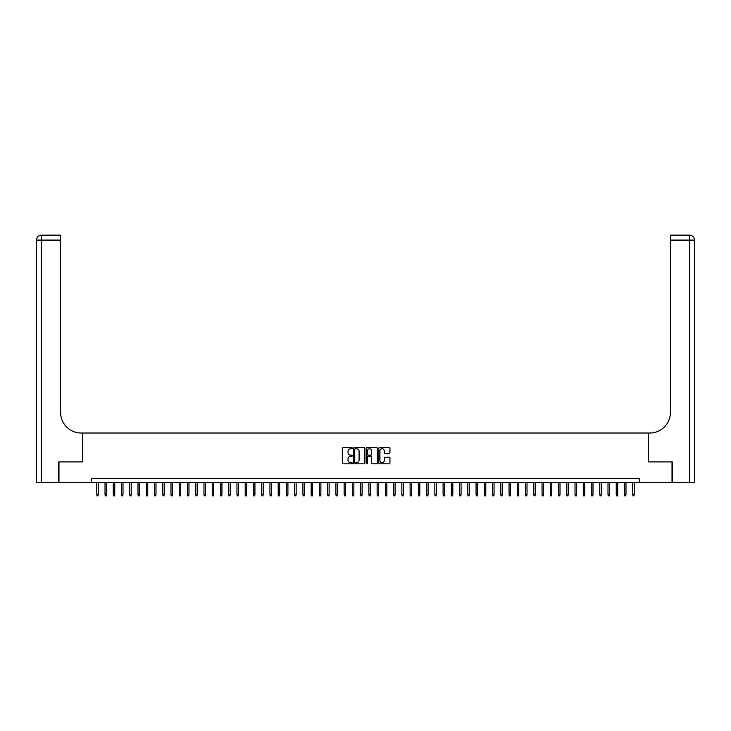 <?xml version="1.0" encoding="UTF-8"?>
<svg xmlns="http://www.w3.org/2000/svg" width="731" height="731" viewBox="0 0 731 731"><rect width="100%" height="100%" fill="white"/><g stroke="black" fill="none" stroke-linecap="round" stroke-linejoin="round"><path stroke-width="1.1" d="M352.305 448.176A0.567 0.567 0 0 0 351.739 447.61L343.141 447.61A0.813 0.813 0 0 0 342.336 448.423L342.336 462.988A0.813 0.813 0 0 0 343.141 463.801L351.739 463.801A0.567 0.567 0 0 0 352.305 463.235A0.567 0.567 0 0 0 351.739 462.668L350.624 462.668A2.586 2.586 0 0 1 348.038 460.073L348.038 458.858A2.586 2.586 0 0 1 350.624 456.272L351.739 456.272A0.567 0.567 0 0 0 352.305 455.705A0.567 0.567 0 0 0 351.739 455.139L350.624 455.139A2.586 2.586 0 0 1 348.038 452.544L348.038 451.338A2.586 2.586 0 0 1 350.624 448.743L351.739 448.743A0.567 0.567 0 0 0 352.305 448.176M389.157 453.321A0.813 0.813 0 0 0 389.961 452.507L389.961 448.423A0.813 0.813 0 0 0 389.157 447.61L379.599 447.61A0.813 0.813 0 0 0 378.795 448.423L378.795 462.988A0.813 0.813 0 0 0 379.599 463.801L389.157 463.801A0.813 0.813 0 0 0 389.961 462.988L389.961 458.054A0.813 0.813 0 0 0 389.157 457.24L385.063 457.24A0.813 0.813 0 0 0 384.259 458.054L384.259 460.503A2.166 2.166 0 0 1 382.094 462.668A2.166 2.166 0 0 1 379.928 460.503L379.928 450.908A2.166 2.166 0 0 1 382.094 448.743A2.166 2.166 0 0 1 384.259 450.908L384.259 452.507A0.813 0.813 0 0 0 385.063 453.321L389.157 453.321M91.338 482.506L58.973 482.506L58.973 461.891L82.685 461.891L82.685 433.026L648.315 433.026L648.315 461.891L672.027 461.891L672.027 482.506L639.662 482.506L639.662 478.376L91.338 478.376L91.338 482.506L639.662 482.506M364.787 448.423A0.813 0.813 0 0 0 363.983 447.61L354.434 447.61A0.813 0.813 0 0 0 353.621 448.423L353.621 462.988A0.813 0.813 0 0 0 354.434 463.801L363.983 463.801A0.813 0.813 0 0 0 364.787 462.988L364.787 448.423M367.017 447.61L376.566 447.61A0.813 0.813 0 0 1 377.379 448.423L377.379 462.988A0.813 0.813 0 0 1 376.566 463.801L372.481 463.801A0.813 0.813 0 0 1 371.668 462.988L371.668 457.076A0.813 0.813 0 0 0 370.864 456.272L368.15 456.272A0.813 0.813 0 0 0 367.346 457.076L367.346 463.235A0.567 0.567 0 0 1 366.779 463.801A0.567 0.567 0 0 1 366.213 463.235L366.213 448.423A0.813 0.813 0 0 1 367.017 447.61M355.321 448.743A0.567 0.567 0 0 0 354.754 449.309L354.754 462.102A0.567 0.567 0 0 0 355.321 462.668L356.5 462.668A2.586 2.586 0 0 0 359.085 460.073L359.085 451.338A2.586 2.586 0 0 0 356.5 448.743L355.321 448.743M371.668 450.954A2.166 2.166 0 0 0 369.502 448.788A2.166 2.166 0 0 0 367.346 450.954L367.346 454.326A0.813 0.813 0 0 0 368.15 455.139L370.864 455.139A0.813 0.813 0 0 0 371.668 454.326L371.668 450.954M98.265 494.786L97.936 495.856L97.113 495.856L96.784 494.786L98.265 494.786L98.265 482.506M96.784 494.786L96.784 482.506M58.727 461.891L82.603 461.891L82.603 433.026L81.196 433.026A20.614 20.614 0 0 1 60.582 412.412L60.582 240.088L41.493 240.088L41.493 482.506L58.727 482.506L58.727 461.891M41.493 482.506L36.55 482.506L36.55 240.088A4.943 4.943 0 0 1 41.493 235.144L60.582 235.144L60.582 240.088M60.582 235.144L41.493 235.144A4.943 4.943 0 0 0 36.55 240.088L41.493 240.088L41.493 235.144M81.196 433.026A20.614 20.614 0 0 1 60.582 412.412M689.507 482.506L689.507 235.144A4.943 4.943 0 0 1 694.45 240.088L694.45 482.506L672.273 482.506L672.273 461.891L648.397 461.891L648.397 433.026L649.804 433.026A20.614 20.614 0 0 0 670.418 412.412L670.418 235.144L689.507 235.144L670.418 235.144M649.804 433.026A20.614 20.614 0 0 0 670.418 412.412M106.516 494.786L106.187 495.856L105.355 495.856L105.026 494.786L106.516 494.786L106.516 482.506M105.026 494.786L105.026 482.506M114.758 494.786L114.429 495.856L113.607 495.856L113.278 494.786L114.758 494.786L114.758 482.506M113.278 494.786L113.278 482.506M123 494.786L122.671 495.856L121.849 495.856L121.52 494.786L123 494.786L123 482.506M121.52 494.786L121.52 482.506M131.251 494.786L130.922 495.856L130.091 495.856L129.762 494.786L131.251 494.786L131.251 482.506M129.762 494.786L129.762 482.506M139.493 494.786L139.164 495.856L138.342 495.856L138.013 494.786L139.493 494.786L139.493 482.506M138.013 494.786L138.013 482.506M147.735 494.786L147.406 495.856L146.584 495.856L146.255 494.786L147.735 494.786L147.735 482.506M146.255 494.786L146.255 482.506M155.986 494.786L155.657 495.856L154.826 495.856L154.497 494.786L155.986 494.786L155.986 482.506M154.497 494.786L154.497 482.506M164.228 494.786L163.899 495.856L163.077 495.856L162.748 494.786L164.228 494.786L164.228 482.506M162.748 494.786L162.748 482.506M172.479 494.786L172.141 495.856L171.319 495.856L170.99 494.786L172.479 494.786L172.479 482.506M170.99 494.786L170.99 482.506M180.721 494.786L180.393 495.856L179.57 495.856L179.232 494.786L180.721 494.786L180.721 482.506M179.232 494.786L179.232 482.506M188.964 494.786L188.635 495.856L187.812 495.856L187.483 494.786L188.964 494.786L188.964 482.506M187.483 494.786L187.483 482.506M197.215 494.786L196.886 495.856L196.054 495.856L195.725 494.786L197.215 494.786L197.215 482.506M195.725 494.786L195.725 482.506M205.457 494.786L205.128 495.856L204.305 495.856L203.976 494.786L205.457 494.786L205.457 482.506M203.976 494.786L203.976 482.506M213.699 494.786L213.37 495.856L212.547 495.856L212.218 494.786L213.699 494.786L213.699 482.506M212.218 494.786L212.218 482.506M221.95 494.786L221.621 495.856L220.789 495.856L220.46 494.786L221.95 494.786L221.95 482.506M220.46 494.786L220.46 482.506M230.192 494.786L229.863 495.856L229.041 495.856L228.712 494.786L230.192 494.786L230.192 482.506M228.712 494.786L228.712 482.506M238.434 494.786L238.105 495.856L237.283 495.856L236.954 494.786L238.434 494.786L238.434 482.506M236.954 494.786L236.954 482.506M246.685 494.786L246.356 495.856L245.534 495.856L245.196 494.786L246.685 494.786L246.685 482.506M245.196 494.786L245.196 482.506M254.927 494.786L254.598 495.856L253.776 495.856L253.447 494.786L254.927 494.786L254.927 482.506M253.447 494.786L253.447 482.506M263.178 494.786L262.849 495.856L262.018 495.856L261.689 494.786L263.178 494.786L263.178 482.506M261.689 494.786L261.689 482.506M271.42 494.786L271.091 495.856L270.269 495.856L269.94 494.786L271.42 494.786L271.42 482.506M269.94 494.786L269.94 482.506M279.662 494.786L279.333 495.856L278.511 495.856L278.182 494.786L279.662 494.786L279.662 482.506M278.182 494.786L278.182 482.506M287.913 494.786L287.585 495.856L286.753 495.856L286.424 494.786L287.913 494.786L287.913 482.506M286.424 494.786L286.424 482.506M296.156 494.786L295.827 495.856L295.004 495.856L294.675 494.786L296.156 494.786L296.156 482.506M294.675 494.786L294.675 482.506M304.398 494.786L304.069 495.856L303.246 495.856L302.917 494.786L304.398 494.786L304.398 482.506M302.917 494.786L302.917 482.506M312.649 494.786L312.32 495.856L311.488 495.856L311.159 494.786L312.649 494.786L312.649 482.506M311.159 494.786L311.159 482.506M320.891 494.786L320.562 495.856L319.739 495.856L319.41 494.786L320.891 494.786L320.891 482.506M319.41 494.786L319.41 482.506M329.142 494.786L328.804 495.856L327.981 495.856L327.652 494.786L329.142 494.786L329.142 482.506M327.652 494.786L327.652 482.506M337.384 494.786L337.055 495.856L336.233 495.856L335.894 494.786L337.384 494.786L337.384 482.506M335.894 494.786L335.894 482.506M345.626 494.786L345.297 495.856L344.475 495.856L344.146 494.786L345.626 494.786L345.626 482.506M344.146 494.786L344.146 482.506M353.877 494.786L353.548 495.856L352.717 495.856L352.388 494.786L353.877 494.786L353.877 482.506M352.388 494.786L352.388 482.506M362.119 494.786L361.79 495.856L360.968 495.856L360.639 494.786L362.119 494.786L362.119 482.506M360.639 494.786L360.639 482.506M370.361 494.786L370.032 495.856L369.21 495.856L368.881 494.786L370.361 494.786L370.361 482.506M368.881 494.786L368.881 482.506M378.612 494.786L378.283 495.856L377.452 495.856L377.123 494.786L378.612 494.786L378.612 482.506M377.123 494.786L377.123 482.506M386.854 494.786L386.525 495.856L385.703 495.856L385.374 494.786L386.854 494.786L386.854 482.506M385.374 494.786L385.374 482.506M395.105 494.786L394.767 495.856L393.945 495.856L393.616 494.786L395.105 494.786L395.105 482.506M393.616 494.786L393.616 482.506M403.348 494.786L403.019 495.856L402.196 495.856L401.858 494.786L403.348 494.786L403.348 482.506M401.858 494.786L401.858 482.506M411.59 494.786L411.261 495.856L410.438 495.856L410.109 494.786L411.59 494.786L411.59 482.506M410.109 494.786L410.109 482.506M419.841 494.786L419.512 495.856L418.68 495.856L418.351 494.786L419.841 494.786L419.841 482.506M418.351 494.786L418.351 482.506M428.083 494.786L427.754 495.856L426.931 495.856L426.602 494.786L428.083 494.786L428.083 482.506M426.602 494.786L426.602 482.506M436.325 494.786L435.996 495.856L435.173 495.856L434.844 494.786L436.325 494.786L436.325 482.506M434.844 494.786L434.844 482.506M444.576 494.786L444.247 495.856L443.415 495.856L443.087 494.786L444.576 494.786L444.576 482.506M443.087 494.786L443.087 482.506M452.818 494.786L452.489 495.856L451.667 495.856L451.338 494.786L452.818 494.786L452.818 482.506M451.338 494.786L451.338 482.506M461.06 494.786L460.731 495.856L459.909 495.856L459.58 494.786L461.06 494.786L461.06 482.506M459.58 494.786L459.58 482.506M469.311 494.786L468.982 495.856L468.151 495.856L467.822 494.786L469.311 494.786L469.311 482.506M467.822 494.786L467.822 482.506M477.553 494.786L477.224 495.856L476.402 495.856L476.073 494.786L477.553 494.786L477.553 482.506M476.073 494.786L476.073 482.506M485.804 494.786L485.466 495.856L484.644 495.856L484.315 494.786L485.804 494.786L485.804 482.506M484.315 494.786L484.315 482.506M494.046 494.786L493.717 495.856L492.895 495.856L492.566 494.786L494.046 494.786L494.046 482.506M492.566 494.786L492.566 482.506M502.288 494.786L501.959 495.856L501.137 495.856L500.808 494.786L502.288 494.786L502.288 482.506M500.808 494.786L500.808 482.506M510.54 494.786L510.211 495.856L509.379 495.856L509.05 494.786L510.54 494.786L510.54 482.506M509.05 494.786L509.05 482.506M518.782 494.786L518.453 495.856L517.63 495.856L517.301 494.786L518.782 494.786L518.782 482.506M517.301 494.786L517.301 482.506M527.024 494.786L526.695 495.856L525.872 495.856L525.543 494.786L527.024 494.786L527.024 482.506M525.543 494.786L525.543 482.506M535.275 494.786L534.946 495.856L534.114 495.856L533.785 494.786L535.275 494.786L535.275 482.506M533.785 494.786L533.785 482.506M543.517 494.786L543.188 495.856L542.365 495.856L542.037 494.786L543.517 494.786L543.517 482.506M542.037 494.786L542.037 482.506M551.768 494.786L551.43 495.856L550.607 495.856L550.279 494.786L551.768 494.786L551.768 482.506M550.279 494.786L550.279 482.506M560.01 494.786L559.681 495.856L558.859 495.856L558.521 494.786L560.01 494.786L560.01 482.506M558.521 494.786L558.521 482.506M568.252 494.786L567.923 495.856L567.101 495.856L566.772 494.786L568.252 494.786L568.252 482.506M566.772 494.786L566.772 482.506M576.503 494.786L576.174 495.856L575.343 495.856L575.014 494.786L576.503 494.786L576.503 482.506M575.014 494.786L575.014 482.506M584.745 494.786L584.416 495.856L583.594 495.856L583.265 494.786L584.745 494.786L584.745 482.506M583.265 494.786L583.265 482.506M592.987 494.786L592.658 495.856L591.836 495.856L591.507 494.786L592.987 494.786L592.987 482.506M591.507 494.786L591.507 482.506M601.238 494.786L600.909 495.856L600.078 495.856L599.749 494.786L601.238 494.786L601.238 482.506M599.749 494.786L599.749 482.506M609.48 494.786L609.151 495.856L608.329 495.856L608 494.786L609.48 494.786L609.48 482.506M608 494.786L608 482.506M617.722 494.786L617.393 495.856L616.571 495.856L616.242 494.786L617.722 494.786L617.722 482.506M616.242 494.786L616.242 482.506M625.974 494.786L625.645 495.856L624.813 495.856L624.484 494.786L625.974 494.786L625.974 482.506M624.484 494.786L624.484 482.506M634.216 494.786L633.887 495.856L633.064 495.856L632.735 494.786L634.216 494.786L634.216 482.506M632.735 494.786L632.735 482.506M694.45 240.088L670.418 240.088"/></g></svg>
